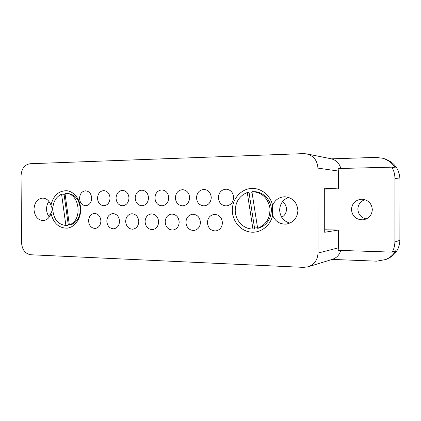 <?xml version="1.0" encoding="UTF-8"?>
<svg xmlns="http://www.w3.org/2000/svg" width="421" height="421" viewBox="0 0 421 421"><rect width="100%" height="100%" fill="white"/><g stroke="black" fill="none" stroke-linecap="round" stroke-linejoin="round"><path stroke-width="0.63" d="M154.939 197.912C155.354 193.002 157.701 190.339 161.98 189.924C166.069 190.466 168.326 193.102 168.742 197.838C168.347 202.622 166.09 205.285 161.959 205.827C157.722 205.406 155.381 202.769 154.939 197.912M308.177 266.788C314.35 264.504 317.629 259.931 318.008 253.068L317.944 168.121C317.418 160.548 313.64 155.796 306.609 153.881L303.383 153.623L30.107 163.727C24.55 164.653 21.534 168.7 21.05 175.862L21.513 242.564C22.097 249.711 25.165 253.774 30.722 254.752L303.499 267.372L308.177 266.788L332.269 259.394C336.621 257.91 339.458 254.926 340.768 250.432M100.908 221.03C100.608 225.351 98.709 227.819 95.204 228.44C91.246 228.171 89.036 225.64 88.578 220.851C88.889 216.452 90.847 213.979 94.457 213.436C98.319 213.794 100.466 216.326 100.908 221.03M119.538 221.304C119.232 225.677 117.28 228.182 113.675 228.824C109.576 228.566 107.292 225.998 106.818 221.12C107.134 216.652 109.155 214.142 112.87 213.584C116.864 213.942 119.085 216.515 119.538 221.304M158.654 221.872C158.328 226.351 156.265 228.935 152.46 229.629C148.05 229.403 145.587 226.751 145.077 221.672C145.419 217.083 147.56 214.489 151.513 213.894C155.786 214.247 158.164 216.904 158.654 221.872M148.529 197.944C148.15 202.654 145.961 205.269 141.961 205.795C137.867 205.38 135.604 202.785 135.173 198.012C135.567 193.192 137.835 190.571 141.972 190.155C145.934 190.681 148.124 193.276 148.529 197.944M200.438 222.477C200.101 227.056 197.928 229.724 193.913 230.487C189.145 230.313 186.482 227.572 185.929 222.267C186.287 217.546 188.566 214.868 192.765 214.231C197.36 214.568 199.917 217.315 200.438 222.477M233.639 197.507C233.202 202.522 230.708 205.327 226.151 205.911C221.441 205.49 218.841 202.717 218.352 197.586C218.831 192.392 221.451 189.587 226.224 189.182C230.724 189.782 233.192 192.555 233.639 197.507M189.645 197.733C189.234 202.59 186.898 205.301 182.635 205.853C178.246 205.432 175.825 202.748 175.368 197.807C175.799 192.807 178.236 190.103 182.672 189.682C186.887 190.245 189.213 192.923 189.645 197.733M211.263 197.623C210.837 202.559 208.421 205.311 204.017 205.885C199.475 205.459 196.965 202.733 196.491 197.696C196.949 192.602 199.475 189.85 204.069 189.434C208.427 190.013 210.826 192.744 211.263 197.623M222.425 222.798C222.077 227.419 219.846 230.134 215.731 230.94C210.763 230.797 207.99 228.008 207.406 222.577C207.779 217.789 210.126 215.068 214.452 214.405C219.22 214.731 221.878 217.531 222.425 222.798M179.193 222.167C178.862 226.698 176.746 229.324 172.836 230.055C168.253 229.85 165.695 227.156 165.164 221.967C165.516 217.31 167.726 214.673 171.794 214.063C176.225 214.405 178.688 217.11 179.193 222.167M128.968 198.044C128.605 202.68 126.484 205.259 122.611 205.769C118.648 205.359 116.454 202.801 116.038 198.107C116.417 193.371 118.606 190.797 122.606 190.381C126.447 190.892 128.573 193.45 128.968 198.044M138.777 221.583C138.462 226.009 136.451 228.556 132.752 229.224C128.5 228.977 126.132 226.366 125.642 221.393C125.968 216.862 128.047 214.31 131.878 213.736C136.009 214.094 138.309 216.71 138.777 221.583M110.034 198.138C109.681 202.706 107.623 205.243 103.871 205.748C100.03 205.332 97.909 202.822 97.504 198.207C97.872 193.549 99.987 191.013 103.85 190.597C107.581 191.097 109.639 193.613 110.034 198.138M91.683 198.233C91.346 202.733 89.352 205.227 85.71 205.722C81.995 205.311 79.943 202.838 79.548 198.296C79.895 193.718 81.942 191.218 85.684 190.808C89.305 191.297 91.304 193.771 91.683 198.233M272.613 205.422C274.96 199.933 279.028 197.049 284.822 196.775C292.721 197.633 297.079 202.222 297.9 210.537C297.273 218.21 293.369 222.73 286.185 224.104C279.812 224.34 275.297 221.446 272.634 215.415C270.356 226.135 260.136 233.539 250.163 232.029C240.17 230.624 232.292 220.862 232.313 210.232C232.239 199.601 240.075 189.892 250.069 188.582C260.046 187.161 270.303 194.676 272.613 205.422L272.334 210.389L272.634 215.415M50.957 205.211C53.372 195.433 58.729 190.613 67.028 190.75C74.443 191.65 80.653 200.091 80.669 209.516C80.764 218.946 74.649 227.314 67.255 228.145C58.961 228.203 53.551 223.34 51.009 213.547C49.499 217.857 46.899 220.199 43.216 220.572C37.679 220.057 34.606 216.299 33.99 209.3C34.459 202.517 37.364 198.786 42.7 198.096C46.557 198.333 49.31 200.706 50.957 205.211L52.551 209.358L51.009 213.547M318.008 253.068L338.395 247.843L338.389 230.034L324.712 232.271L324.691 188.213L338.373 188.903L338.368 171.047L338.047 168.1L340.431 168.474M338.395 247.843L338.068 250.779L339.505 250.39M49.32 216.994C47.541 214.799 46.62 212.142 46.557 209.026C46.573 206.085 47.373 203.543 48.962 201.401M271.382 210.347C270.882 219.241 266.751 225.156 258.983 228.103L257.615 228.256C266.293 224.714 270.387 217.92 269.898 207.885C267.83 198.08 262.178 192.671 252.942 191.65L254.326 191.681C263.399 191.692 271.55 200.48 271.382 210.347M252.058 192.618L249.127 193.328L248.669 192.555L247.264 192.523L252.932 228.992L254.316 228.84L254.531 228.029L257.531 227.724M65.144 194.513L64.15 194.855L63.576 194.186L61.577 194.17C55.982 196.854 53.046 201.927 52.767 209.384C53.604 219.183 57.977 224.54 65.881 225.461L61.577 194.17M67.544 193.444C75.243 194.449 79.511 199.791 80.358 209.458C80.027 217.078 77.011 222.156 71.307 224.703L69.323 224.814C83.111 220.678 79.701 192.665 65.555 193.423L67.544 193.444M289.927 223.114C283.538 221.251 280.112 216.899 279.644 210.053C279.976 203.796 282.975 199.58 288.643 197.396M65.881 225.461L67.876 225.346L68.26 224.651L69.291 224.588M306.609 153.881L330.901 158.728C336.079 159.991 339.389 163.237 340.831 168.463M331.416 158.843L375.758 157.407L382.426 158.185C388.025 159.791 392.346 163.053 395.387 167.968L391.862 167.169L338.137 168.532M332.206 259.41L376.653 261.173L385.825 259.52C390.099 257.678 393.393 254.763 395.708 250.769L392.198 252.126L338.158 250.348M254.531 228.029L249.127 193.328M257.615 228.256L251.905 191.655L252.942 191.65M252.932 228.992C243.454 229.287 235.06 220.251 235.234 210.242C235.655 201.57 239.66 195.66 247.264 192.523M52.178 207.348L52.236 208.384C52.13 211.831 50.862 214.294 48.436 215.778M68.26 224.651L64.15 194.855M69.323 224.814L64.992 193.428L65.555 193.423M324.712 229.782L338.389 230.034M391.862 167.169C393.888 170.616 394.909 174.352 394.93 178.372L394.877 241.933C394.851 245.575 393.961 248.974 392.198 252.126M338.373 188.903L324.691 189.05M282.48 201.706C285.043 203.511 286.375 206.037 286.48 209.279C286.338 212.915 284.749 215.578 281.707 217.278M372.327 209.605C371.859 215.263 368.828 218.667 363.244 219.825C356.203 219.851 352.266 216.42 351.435 209.526C352.04 203.306 355.492 199.87 361.802 199.217C368.165 199.817 371.669 203.28 372.327 209.605M385.825 259.52L387.525 258.804C395.351 255.115 399.476 248.953 399.887 240.328L399.95 179.125C399.303 168.784 394.04 161.964 384.163 158.659L382.426 158.185M366.238 218.978C361.044 217.662 358.255 214.378 357.866 209.132C358.129 204.49 360.465 201.338 364.881 199.665M338.368 171.047L317.944 168.121M399.95 179.125L394.93 178.372M394.877 241.933L399.887 240.328"/></g></svg>
